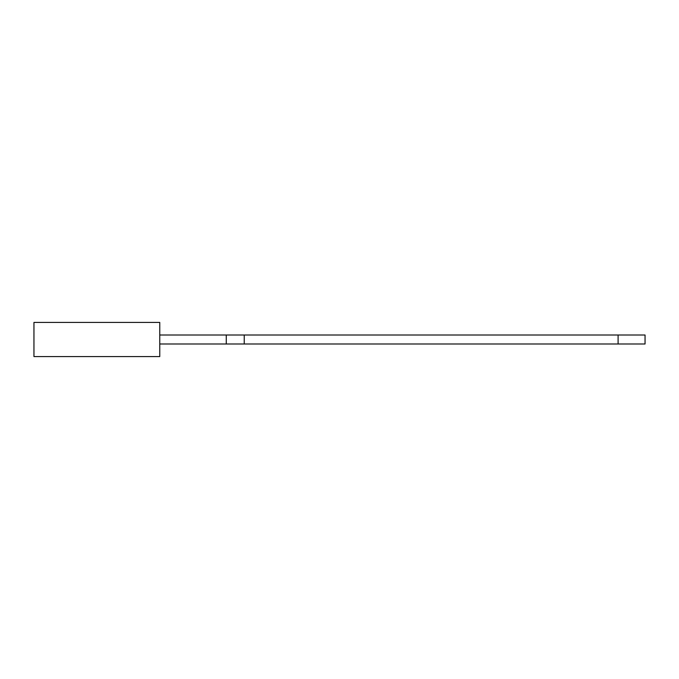 <?xml version="1.0" encoding="UTF-8"?>
<svg xmlns="http://www.w3.org/2000/svg" width="679" height="679" viewBox="0 0 679 679"><rect width="100%" height="100%" fill="white"/><g stroke="black" fill="none" stroke-linecap="round" stroke-linejoin="round"><path stroke-width="1.02" d="M618.094 343.99L645.05 343.99L645.05 335.01L618.094 335.01L618.094 343.99L244.236 343.99L244.236 335.01L618.094 335.01M159.769 356.577L159.769 322.423L33.95 322.423L33.95 356.577L159.769 356.577M159.769 343.99L226.268 343.99L226.268 335.01L244.236 335.01M226.268 343.99L244.236 343.99M159.769 335.01L226.268 335.01"/></g></svg>
